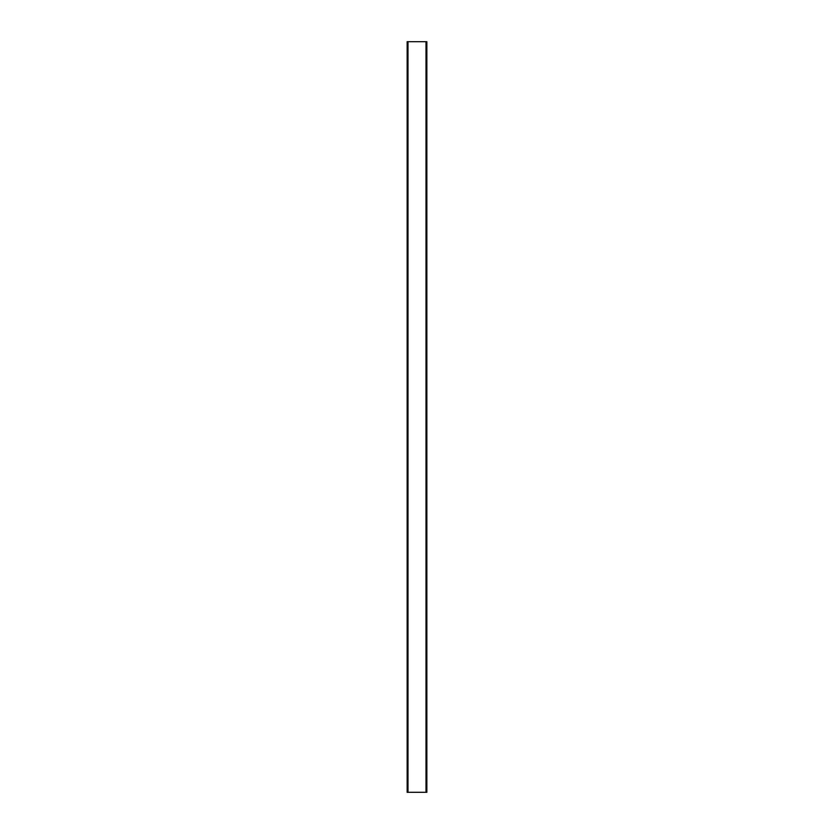 <?xml version="1.0" encoding="UTF-8"?>
<svg xmlns="http://www.w3.org/2000/svg" width="834" height="834" viewBox="0 0 834 834"><rect width="100%" height="100%" fill="white"/><g stroke="black" fill="none" stroke-linecap="round" stroke-linejoin="round"><path stroke-width="1.25" d="M426.007 41.7L426.852 41.7L426.852 792.3L407.148 792.3L407.148 41.7L426.007 41.7L426.007 792.3M407.993 41.7L407.993 792.3"/></g></svg>

